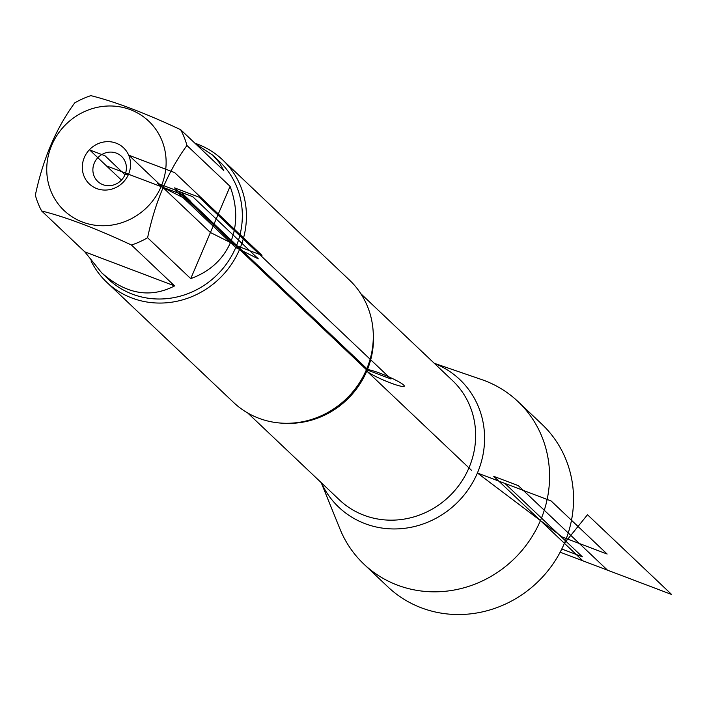 <?xml version="1.0" encoding="UTF-8"?>
<svg xmlns="http://www.w3.org/2000/svg" width="707" height="707" viewBox="0 0 707 707"><rect width="100%" height="100%" fill="white"/><g stroke="black" fill="none" stroke-linecap="round" stroke-linejoin="round"><path stroke-width="1.06" d="M321.208 482.634L339.934 528.907A111.998 105.511 -46.5 0 0 363.911 564.151L387.878 586.863A111.998 105.511 -46.5 0 0 564.407 543.294A111.998 105.511 -46.5 0 0 541.96 424.271L517.984 401.549A111.998 105.511 -46.5 0 0 481.502 379.509L434.292 363.301M321.349 482.757A87.951 82.852 -46.5 0 0 399.526 528.783A87.951 82.852 -46.5 0 0 477.411 473.001A87.951 82.852 -46.5 0 0 434.425 363.433M363.911 564.151A111.998 105.511 -46.5 0 0 540.44 520.582A111.998 105.511 -46.5 0 0 517.984 401.549M48.774 184.766A61.544 57.983 -46.5 0 0 101.914 225.745A61.544 57.983 -46.5 0 0 161.108 186.595A61.544 57.983 -46.5 0 0 110.955 105.988A61.544 57.983 -46.5 0 0 48.774 184.766M35.35 195.176A80.898 76.215 -46.5 0 0 41.66 210.978C66.034 217.067 95.958 228.414 131.44 245.02A80.898 76.215 -46.5 0 0 147.595 237.738C155.16 201.725 168.284 170.97 186.94 145.483A80.898 76.215 -46.5 0 0 180.639 129.681C145.156 113.076 115.232 101.728 90.858 95.639A80.898 76.215 -46.5 0 0 74.703 102.922C56.039 128.409 42.924 159.163 35.35 195.176M41.66 210.978L84.813 251.869L101.596 272.734L108.224 279.018A80.898 76.215 -46.5 0 0 235.74 247.547A80.898 76.215 -46.5 0 0 219.515 161.567L212.895 155.293L195.415 143.68M147.595 237.738L190.74 278.629C209.67 271.674 222.908 259.655 230.482 242.563C237.587 225.241 237.455 206.515 230.093 186.374L186.94 145.483M101.596 272.734C125.758 294.147 150.087 298.54 174.594 285.911L131.44 245.02M180.639 129.681L223.792 170.573L219.241 162.548L212.895 155.293M106.73 282.243L233.602 402.469A84.274 79.387 -46.5 0 0 366.429 369.69A84.274 79.387 -46.5 0 0 349.532 280.131L222.661 159.897A84.274 79.387 133.5 0 1 222.316 275.677A84.274 79.387 133.5 0 1 106.73 282.243A84.274 79.387 133.5 0 1 91.017 260.91M194.911 143.212A84.274 79.387 133.5 0 1 222.661 159.897M84.327 157.484A24.886 23.446 133.5 0 1 125.873 150.379A24.886 23.446 133.5 0 1 109.099 189.723A24.886 23.446 133.5 0 1 84.327 157.484M174.594 285.911L84.813 251.869M190.74 278.629L230.093 186.374M94.287 163.078A17.277 16.279 133.5 0 1 121.524 156.362A17.277 16.279 133.5 0 1 121.454 180.099A17.277 16.279 133.5 0 1 97.752 181.443A17.277 16.279 133.5 0 1 94.287 163.078M366.783 371.069L471.489 470.288M106.43 165.862L128.541 174.249L124.989 174.726L104.954 155.734L89.603 149.911L121.454 180.099L106.43 165.862L183.749 195.185L367.843 369.628M561.791 549.003L582.329 556.789L504.913 483.429L477.411 473.001L562.18 536.993L607.127 554.041L551.089 500.936L477.411 473.001M235.74 247.547L258.329 258.877L192.666 196.652L174.929 189.927L235.74 247.547M181.072 192.251L157.741 183.405L161.108 186.595L190.837 201.504L181.072 192.251M174.558 187.876L199.127 197.182L390.989 378.996L366.429 369.69L174.558 187.876M128.895 155.248L210.421 232.506L237.428 246.045L261.988 255.36L174.647 172.596L128.895 155.248M587.499 514.74L564.407 543.294L587.499 514.74L671.65 594.49L560.156 552.202M493.725 476.315L582.922 560.837L607.481 570.151L518.284 485.629L493.725 476.315M366.164 370.3A20.733 2.545 -156.9 0 0 390.255 382.841A20.733 2.545 -156.9 0 0 404.174 385.677A20.733 2.545 -156.9 0 0 385.836 375.558A20.733 2.545 -156.9 0 0 366.429 369.69M373.119 330.894A82.198 77.434 133.5 0 1 285.557 423.29M247.733 413.003L339.387 499.858A82.198 77.434 -46.5 0 0 452.135 493.451A82.198 77.434 -46.5 0 0 452.471 380.525L360.809 293.67"/></g></svg>
